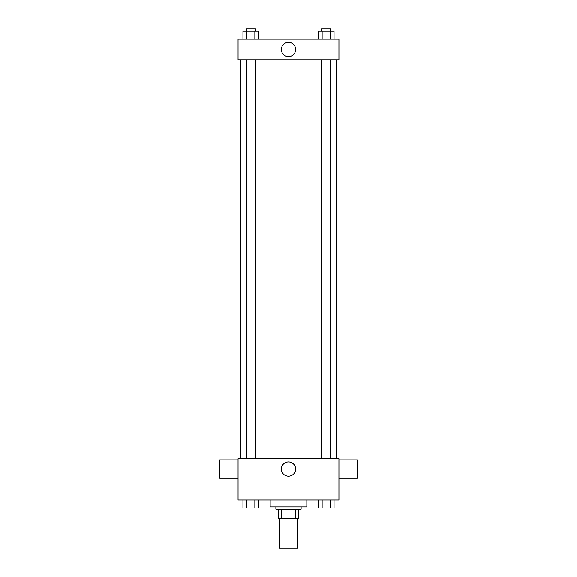 <?xml version="1.0" encoding="UTF-8"?>
<svg xmlns="http://www.w3.org/2000/svg" width="577" height="577" viewBox="0 0 577 577"><rect width="100%" height="100%" fill="white"/><g stroke="black" fill="none" stroke-linecap="round" stroke-linejoin="round"><path stroke-width="0.87" d="M279.326 518.348L279.326 548.15L297.674 548.15L297.674 518.348M295.229 509.174L295.229 518.348L278.186 518.348L278.186 509.174M295.229 518.348L298.814 518.348L298.814 509.174L298.814 518.348M301.107 506.88L301.107 509.174L275.893 509.174L275.893 506.88M281.771 509.174L281.771 518.348M270.159 500.007L270.159 506.88L306.841 506.88L306.841 500.007M338.937 500.007L238.063 500.007L238.063 458.737L338.937 458.737L338.937 500.007M295.64 469.051A7.14 7.14 0 0 1 284.93 475.232A7.14 7.14 0 0 1 284.93 462.869A7.14 7.14 0 0 1 295.64 469.051M338.937 478.225L357.278 478.225L357.278 459.883L338.937 459.883M238.063 459.883L219.722 459.883L219.722 478.225L238.063 478.225M336.643 59.799L336.643 458.737M321.512 458.737L321.512 59.799M255.488 59.799L255.488 458.737M338.937 59.799L238.063 59.799L238.063 39.164L338.937 39.164L338.937 59.799M295.64 49.485A7.14 7.14 0 0 1 284.93 55.666A7.14 7.14 0 0 1 284.93 43.304A7.14 7.14 0 0 1 295.64 49.485M334.04 39.164L334.04 31.144L318.158 31.144L318.158 39.164M330.073 31.144L330.073 39.164M322.132 31.144L322.132 39.164M321.512 31.144L321.512 28.85L330.686 28.85L330.686 31.144M258.842 39.164L258.842 31.144L242.96 31.144L242.96 39.164M254.868 31.144L254.868 39.164M246.927 31.144L246.927 39.164M246.314 31.144L246.314 28.85L255.488 28.85L255.488 31.144M334.04 500.007L334.04 508.027L318.158 508.027L318.158 500.007M330.073 500.007L330.073 508.027M322.132 500.007L322.132 508.027M330.686 508.027L321.512 508.027M258.842 500.007L258.842 508.027L242.96 508.027L242.96 500.007M254.868 500.007L254.868 508.027M246.927 500.007L246.927 508.027M255.488 508.027L246.314 508.027M240.357 59.799L240.357 458.737M330.686 458.737L330.686 59.799M246.314 59.799L246.314 458.737"/></g></svg>
